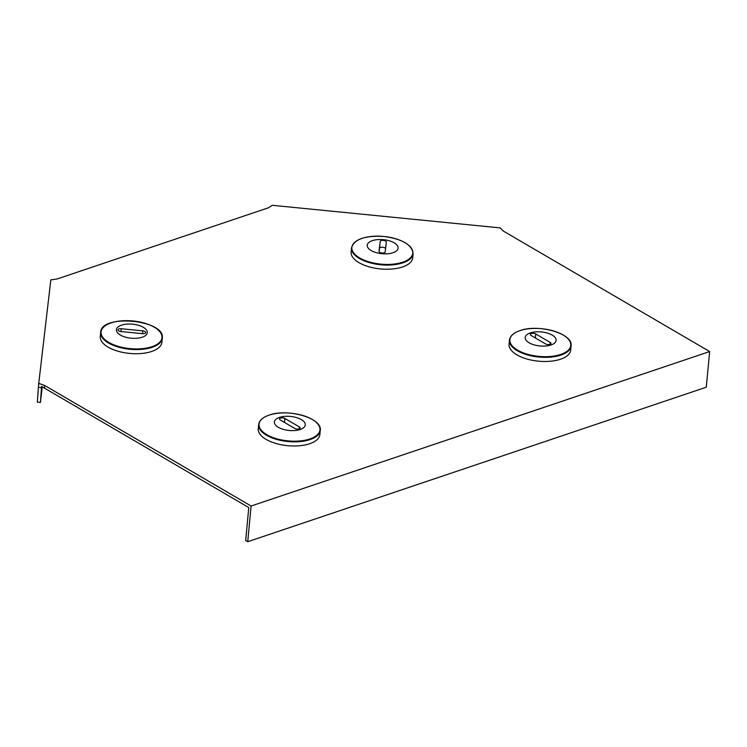 <?xml version="1.0" encoding="UTF-8"?>
<svg xmlns="http://www.w3.org/2000/svg" width="747" height="747" viewBox="0 0 747 747"><rect width="100%" height="100%" fill="white"/><g stroke="black" fill="none" stroke-linecap="round" stroke-linejoin="round"><path stroke-width="1.12" d="M42.262 386.75L40.431 402.437L41.571 386.414L248.779 507.568L245.67 540.501L247.733 541.706L706.279 387.217L709.65 351.548L251.104 506.027L44.727 385.517L38.751 383.37L50.833 279.882L57.174 278.958L268.518 207.759L272.225 205.294L500.219 227.9L503.273 231.028L709.65 351.548M44.465 388.253L44.727 385.517M41.487 387.618L38.405 387.32L38.751 383.37M40.431 402.437L37.35 402.129L38.405 387.32M247.733 541.706L251.104 506.027M549.941 344.367A3.091 1.41 5.4 0 0 550.959 343.452A3.091 1.41 5.4 0 0 550.175 342.387L535.739 333.965A3.091 1.41 5.4 0 0 532.406 333.33A3.091 1.41 5.4 0 0 530.37 334.441A3.091 1.41 5.4 0 0 531.154 335.506L545.59 343.937A3.091 1.41 5.4 0 0 549.941 344.367M570.689 350.091A30.944 14.072 -174.6 0 1 560.502 359.223A30.944 14.072 -174.6 0 1 526.738 358.962A30.944 14.072 -174.6 0 1 509.081 344.264L509.473 340.128A30.944 14.072 -174.6 0 0 527.13 354.825A30.944 14.072 -174.6 0 0 560.894 355.077A30.944 14.072 -174.6 0 0 571.082 345.945L570.689 350.091M525.216 337.485A15.51 7.05 -174.6 0 1 530.323 332.91A15.51 7.05 -174.6 0 1 547.262 333.041A15.51 7.05 -174.6 0 1 556.104 340.408A15.51 7.05 -174.6 0 1 550.997 344.983A15.51 7.05 -174.6 0 1 534.068 344.853A15.51 7.05 -174.6 0 1 525.216 337.485A15.51 7.05 -174.6 0 1 530.323 332.91A15.51 7.05 -174.6 0 1 547.252 333.041A15.51 7.05 -174.6 0 1 556.104 340.408M383.416 240.403A3.091 1.41 5.4 0 0 380.176 241.496L379.028 251.281A3.091 1.41 5.4 0 0 379.028 251.291A3.091 1.41 5.4 0 0 381.96 252.981A3.091 1.41 5.4 0 0 385.191 251.888L386.33 242.103A3.091 1.41 5.4 0 0 386.33 242.093A3.091 1.41 5.4 0 0 383.416 240.403M385.583 248.518A3.091 1.41 5.4 0 0 382.763 247.266A3.091 1.41 5.4 0 0 379.523 248.359L379.131 251.73M380.27 268.901A30.944 14.072 -174.6 0 1 351.099 252.01L351.492 247.864A30.944 14.072 -174.6 0 0 380.662 264.755A30.944 14.072 -174.6 0 0 413.1 253.691L412.708 257.836A30.944 14.072 -174.6 0 1 380.27 268.901M381.866 253.691A15.51 7.05 -174.6 0 1 367.235 245.231A15.51 7.05 -174.6 0 1 383.5 239.684A15.51 7.05 -174.6 0 1 398.123 248.153A15.51 7.05 -174.6 0 1 381.866 253.691M367.235 245.231A15.51 7.05 -174.6 0 1 383.5 239.684A15.51 7.05 -174.6 0 1 398.123 248.144M299.117 428.871A3.091 1.41 5.4 0 0 300.135 427.956A3.091 1.41 5.4 0 0 299.351 426.892L284.915 418.469A3.091 1.41 5.4 0 0 281.582 417.834A3.091 1.41 5.4 0 0 279.537 418.946A3.091 1.41 5.4 0 0 280.33 420.01L294.766 428.442A3.091 1.41 5.4 0 0 299.117 428.871M319.865 434.595A30.944 14.072 -174.6 0 1 309.678 443.727A30.944 14.072 -174.6 0 1 275.904 443.466A30.944 14.072 -174.6 0 1 258.257 428.769L258.649 424.632A30.944 14.072 -174.6 0 0 276.297 439.329A30.944 14.072 -174.6 0 0 310.07 439.581A30.944 14.072 -174.6 0 0 320.258 430.449L319.865 434.595M274.392 421.99A15.51 7.05 -174.6 0 1 279.499 417.414A15.51 7.05 -174.6 0 1 296.428 417.545A15.51 7.05 -174.6 0 1 305.28 424.912A15.51 7.05 -174.6 0 1 300.173 429.488A15.51 7.05 -174.6 0 1 283.244 429.357A15.51 7.05 -174.6 0 1 274.392 421.99A15.51 7.05 -174.6 0 1 279.499 417.414A15.51 7.05 -174.6 0 1 296.428 417.545A15.51 7.05 -174.6 0 1 305.28 424.912M117.998 329.819A3.091 1.41 5.4 0 0 117.998 329.838A3.091 1.41 5.4 0 0 120.911 331.528L142.472 333.666A3.091 1.41 5.4 0 0 145.712 332.555A3.091 1.41 5.4 0 0 142.798 330.865L121.238 328.727A3.091 1.41 5.4 0 0 117.998 329.819M161.894 342.201A30.944 14.072 -174.6 0 1 161.884 342.341A30.944 14.072 -174.6 0 1 161.866 342.481A30.944 14.072 -174.6 0 1 129.595 353.415A30.944 14.072 -174.6 0 1 100.266 336.514A30.944 14.072 -174.6 0 1 100.285 336.374M147.29 332.723A15.51 7.05 -174.6 0 1 131.117 338.204A15.51 7.05 -174.6 0 1 116.411 329.735A15.51 7.05 -174.6 0 1 116.42 329.66A15.51 7.05 -174.6 0 1 132.593 324.179A15.51 7.05 -174.6 0 1 147.299 332.658A15.51 7.05 -174.6 0 1 147.29 332.723M116.411 329.735A15.51 7.05 -174.6 0 1 116.42 329.67A15.51 7.05 -174.6 0 1 132.593 324.179A15.51 7.05 -174.6 0 1 147.299 332.648M549.988 344.348L550.175 342.387M519.931 330.641A30.599 13.913 -174.6 0 1 562.995 334.908A30.599 13.913 -174.6 0 1 560.717 354.452A30.599 13.913 -174.6 0 1 517.652 350.184A30.599 13.913 -174.6 0 1 519.931 330.641M535.366 337.961L535.739 333.965M379.523 248.359L380.176 241.496M380.727 264.111A30.599 13.913 -174.6 0 1 351.884 247.276A30.599 13.913 -174.6 0 1 383.958 236.472A30.599 13.913 -174.6 0 1 412.792 253.308A30.599 13.913 -174.6 0 1 380.727 264.111M299.164 428.853L299.351 426.892M269.107 415.145A30.599 13.913 -174.6 0 1 312.171 419.412A30.599 13.913 -174.6 0 1 309.893 438.956A30.599 13.913 -174.6 0 1 266.819 434.689A30.599 13.913 -174.6 0 1 269.107 415.145M284.532 422.466L284.915 418.469M100.677 332.219C101.097 313.619 165.75 319.875 162.276 338.195A30.944 14.072 -174.6 0 1 162.258 338.335A30.944 14.072 -174.6 0 1 129.987 349.279A30.944 14.072 -174.6 0 1 100.658 332.368A30.944 14.072 -174.6 0 1 100.677 332.228L100.266 336.514M161.968 337.812A30.599 13.913 -174.6 0 1 129.903 348.616A30.599 13.913 -174.6 0 1 101.06 331.78A30.599 13.913 -174.6 0 1 133.125 320.977A30.599 13.913 -174.6 0 1 161.968 337.812M142.528 333.666L142.798 330.865M120.977 331.528L121.238 328.727M571.082 345.945C573.528 333.648 538.475 323.619 519.875 330.65C513.497 332.854 510.033 336.01 509.473 340.128M413.1 253.691C412.073 244.773 402.362 239.031 383.958 236.472C365.087 235.38 354.265 239.171 351.492 247.864M320.258 430.449C322.704 418.152 287.651 408.123 269.051 415.155C262.673 417.358 259.209 420.514 258.649 424.632M162.276 338.195L161.884 342.341"/></g></svg>
